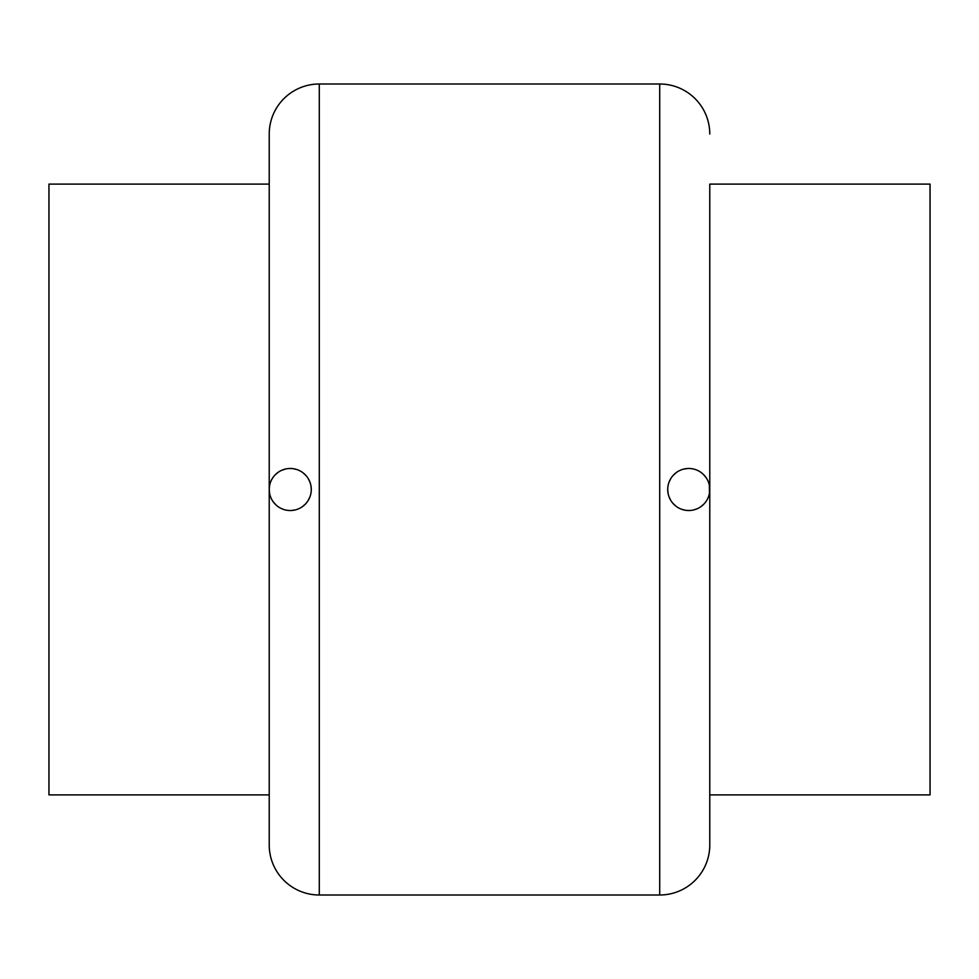 <?xml version="1.0" encoding="UTF-8"?>
<svg xmlns="http://www.w3.org/2000/svg" width="979" height="979" viewBox="0 0 979 979"><rect width="100%" height="100%" fill="white"/><g stroke="black" fill="none" stroke-linecap="round" stroke-linejoin="round"><path stroke-width="1.47" d="M659.711 895.002L319.289 895.002A50.064 50.064 0 0 1 269.225 844.938L269.225 134.062A50.064 50.064 0 0 1 319.289 83.998L659.711 83.998L659.711 895.002A50.064 50.064 0 0 0 709.775 844.938L709.775 794.887L930.05 794.887L930.05 184.113L709.775 184.113L709.775 794.887M269.225 184.113L48.95 184.113L48.95 794.887L269.225 794.887M709.775 184.113L709.775 844.938M709.432 493.257L709.383 485.437M705.822 477.238L702.898 473.946M700.058 471.768L699.434 471.388M695.592 469.614L694.478 469.271M691.578 468.66L690.795 468.574M687.564 468.513L683.66 469.1M680.503 470.153L679.891 470.434M676.44 472.453L673.466 475.06M671.043 478.168L669.232 481.68M667.727 489.5A21.024 21.024 0 0 0 688.751 510.524A21.024 21.024 0 0 0 709.775 489.5A21.024 21.024 0 0 0 688.751 468.476A21.024 21.024 0 0 0 667.727 489.5L668.07 493.294M669.085 496.94L670.725 500.318M672.928 503.353L675.62 505.923M682.265 509.508L685.936 510.34M686.536 510.414L689.705 510.5M693.548 509.973L697.317 508.701M700.817 506.718L703.877 504.112M709.775 134.062A50.064 50.064 0 0 0 659.711 83.998M269.568 485.743L269.225 489.5A21.024 21.024 0 0 0 290.249 510.524A21.024 21.024 0 0 0 311.273 489.5A21.024 21.024 0 0 0 290.249 468.476A21.024 21.024 0 0 0 269.225 489.5L269.617 493.563M273.165 501.762L276.102 505.054M278.88 507.183L279.566 507.611M283.408 509.386L284.534 509.729M287.422 510.34L288.193 510.426M291.436 510.487L295.34 509.9M298.485 508.847L299.109 508.566M302.56 506.547L305.534 503.94M307.969 500.832L309.768 497.308M311.273 489.5L310.93 485.706M309.915 482.06L308.275 478.682M306.072 475.647L303.38 473.077M296.735 469.504L293.076 468.66M292.427 468.586L289.294 468.5M285.452 469.027L281.695 470.299M278.183 472.282L275.123 474.888M319.289 895.002L319.289 83.998"/></g></svg>
